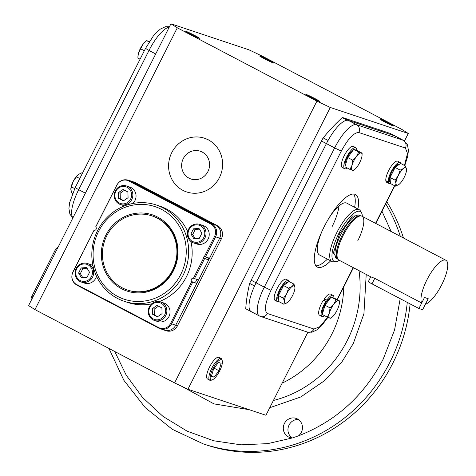 <?xml version="1.0" encoding="UTF-8"?>
<svg xmlns="http://www.w3.org/2000/svg" width="476" height="476" viewBox="0 0 476 476"><rect width="100%" height="100%" fill="white"/><g stroke="black" fill="none" stroke-linecap="round" stroke-linejoin="round"><path stroke-width="0.71" d="M370.768 276.806L368.299 281.691A6.2 0.297 26.8 0 0 371.982 283.869L418.922 308.513L424.503 297.464L428.198 298.696L424.497 297.464L421.7 302.992L374.767 278.353L371.048 276.931M421.7 302.992A24.788 7.699 -62.3 0 1 426.966 279.745A24.788 7.699 -62.3 0 1 445.881 260.259A24.788 7.699 -62.3 0 1 441.752 284.672A24.788 7.699 -62.3 0 1 425.407 304.224M370.762 276.818L338.918 260.098A24.788 7.699 -62.3 0 1 343.047 235.685A24.788 7.699 -62.3 0 1 361.968 216.199L445.881 260.259M428.198 298.696L422.617 309.751L418.922 308.513M337.865 259.224L333.319 253.161L339.501 233.871L352.478 216.009L360.647 215.83M339.305 260.301A28.149 8.746 -62.3 0 1 335.764 261.669L333.67 261.818A29.28 9.098 -62.3 0 1 331.903 261.485A29.28 9.098 -62.3 0 1 336.782 232.651A29.28 9.098 -62.3 0 1 359.124 209.636A29.28 9.098 -62.3 0 1 360.403 210.904L361.468 212.712A28.149 8.746 -62.3 0 1 362.349 216.401M337.591 258.962A24.496 7.61 -62.3 0 1 342.22 235.227A24.496 7.61 -62.3 0 1 360.278 215.753L361.326 215.973A24.788 7.699 117.7 0 0 343.047 235.685A24.788 7.699 117.7 0 0 338.365 259.7L337.591 258.962M335.764 261.669A28.149 8.746 -62.3 0 1 338.763 233.627A28.149 8.746 -62.3 0 1 361.468 212.712M357.833 240.612A24.788 7.699 117.7 0 0 361.326 215.973M327.304 317.135L322.288 314.499L325.007 305.235L331.082 297.101L334.438 298.238L339.453 300.868L338.507 300.689A9.758 3.034 -62.3 0 1 339.37 303.063A9.758 3.034 -62.3 0 1 338.829 305.889A9.758 3.034 -62.3 0 1 334.426 314.588A9.758 3.034 -62.3 0 1 331.891 317.308A9.758 3.034 -62.3 0 1 329.713 318.087A9.758 3.034 -62.3 0 1 329.398 312.887A9.758 3.034 -62.3 0 1 333.795 304.188A9.758 3.034 -62.3 0 1 338.507 300.683A9.758 3.034 -62.3 0 1 338.507 300.689L336.098 299.737L333.795 304.188L330.023 307.871L329.398 312.887L327.304 317.135L330.653 318.271L331.891 317.308M339.37 303.063L339.453 300.868M336.098 299.737L331.082 297.101M330.023 307.871L325.007 305.235M330.921 297.321A9.758 3.034 117.7 0 0 324.632 304.967A9.758 3.034 117.7 0 0 322.46 313.91M332.831 297.69L332.075 297.298A9.758 3.034 117.7 0 0 331.367 297.197M324.644 315.743A11.906 3.701 -62.3 0 1 322.008 316.48A11.906 3.701 -62.3 0 1 323.989 304.753A11.906 3.701 -62.3 0 1 325.822 301.528L323.359 300.231A11.906 3.701 -62.3 0 0 321.526 303.462A11.906 3.701 -62.3 0 0 319.539 315.183L322.008 316.48M326.947 301.118L326.816 300.058A11.906 3.701 -62.3 0 1 333.075 295.394A11.906 3.701 -62.3 0 1 333.962 298.077M326.816 300.058L324.346 298.767A11.906 3.701 -62.3 0 1 330.612 294.103L333.075 295.394M325.822 301.528L326.131 302.32M324.614 300.892L324.346 298.767M287.653 282.488L287.623 282.47A9.758 3.034 117.7 0 0 287.48 282.411A9.758 3.034 117.7 0 0 280.287 289.926A9.758 3.034 117.7 0 0 278.549 299.755L278.722 299.844M355.507 149.97L354.751 149.577A9.758 3.034 117.7 0 0 354.049 149.476M353.597 149.601A9.758 3.034 117.7 0 0 347.307 157.247A9.758 3.034 117.7 0 0 345.136 166.189M399.239 164.416L399.209 164.399A9.758 3.034 117.7 0 0 399.067 164.339A9.758 3.034 117.7 0 0 391.873 171.848A9.758 3.034 117.7 0 0 390.136 181.683L390.308 181.772M278.918 301.641A11.906 3.701 -62.3 0 1 277.722 301.73A11.906 3.701 -62.3 0 1 277.55 301.653A11.906 3.701 -62.3 0 1 279.668 289.664A11.906 3.701 -62.3 0 1 288.444 280.501A11.906 3.701 -62.3 0 1 288.623 280.572A11.906 3.701 -62.3 0 1 289.283 281.387L289.152 281.59M277.55 301.653L275.086 300.362A11.906 3.701 -62.3 0 1 277.205 288.367A11.906 3.701 -62.3 0 1 285.981 279.204A11.906 3.701 -62.3 0 1 286.153 279.275L288.623 280.572M347.325 168.022A11.906 3.701 -62.3 0 1 344.683 168.76A11.906 3.701 -62.3 0 1 346.665 157.032A11.906 3.701 -62.3 0 1 355.75 147.673A11.906 3.701 -62.3 0 1 356.643 150.356M344.683 168.76L342.214 167.463A11.906 3.701 -62.3 0 1 344.202 155.735A11.906 3.701 -62.3 0 1 353.287 146.382L355.75 147.673M389.433 180.35L388.279 181.957A11.906 3.701 -62.3 0 1 392.474 169.408A11.906 3.701 -62.3 0 1 400.036 162.423A11.906 3.701 -62.3 0 1 400.209 162.5A11.906 3.701 -62.3 0 1 400.97 163.637M390.51 183.563A11.906 3.701 -62.3 0 1 389.308 183.653A11.906 3.701 -62.3 0 1 389.136 183.581A11.906 3.701 -62.3 0 1 388.475 182.766L386.012 181.475L386.345 180.945M388.279 181.957L385.816 180.666A11.906 3.701 -62.3 0 1 390.011 168.111A11.906 3.701 -62.3 0 1 397.567 161.132A11.906 3.701 -62.3 0 1 397.746 161.203L400.209 162.5M388.475 182.766L389.594 181.011M389.136 183.581L386.673 182.29A11.906 3.701 -62.3 0 1 386.012 181.475M283.845 304.224L278.829 301.594L278.46 295.584L283.541 285.54L288.986 281.5L294.001 284.13L292.014 286.54A9.758 3.034 -62.3 0 1 294.918 287.522A9.758 3.034 -62.3 0 1 294.918 288.236A9.758 3.034 -62.3 0 1 292.567 295.536A9.758 3.034 -62.3 0 1 287.433 302.486A9.758 3.034 -62.3 0 1 287.296 302.587A9.758 3.034 -62.3 0 1 284.392 301.605A9.758 3.034 -62.3 0 1 286.748 293.579A9.758 3.034 -62.3 0 1 292.014 286.54L288.557 288.176L286.748 293.579L283.476 298.22L284.392 301.605L283.845 304.224L287.296 302.587M294.918 287.522L294.001 284.13M288.557 288.176L283.541 285.54M283.476 298.22L278.46 295.584M349.979 169.414L344.963 166.779L347.682 157.514L353.757 149.381L357.113 150.511L362.129 153.147L361.189 152.969A9.758 3.034 -62.3 0 1 362.046 155.343A9.758 3.034 -62.3 0 1 361.504 158.169A9.758 3.034 -62.3 0 1 357.101 166.868A9.758 3.034 -62.3 0 1 354.566 169.587A9.758 3.034 -62.3 0 1 352.389 170.366A9.758 3.034 -62.3 0 1 352.073 165.166A9.758 3.034 -62.3 0 1 356.47 156.467A9.758 3.034 -62.3 0 1 361.189 152.969L358.773 152.017L356.47 156.467L352.698 160.144L352.073 165.166L349.979 169.414L353.329 170.545L354.566 169.587M362.046 155.343L362.129 153.147M347.682 157.514L352.698 160.144M358.773 152.017L353.757 149.381M398.335 175.519L395.062 180.148L395.978 183.534L395.431 186.152L390.415 183.516L390.046 177.512L395.128 167.469L400.572 163.423L405.588 166.059L403.6 168.462A9.758 3.034 -62.3 0 1 406.504 169.444A9.758 3.034 -62.3 0 1 406.504 170.164A9.758 3.034 -62.3 0 1 404.148 177.471A9.758 3.034 -62.3 0 1 399.025 184.408A9.758 3.034 -62.3 0 1 398.888 184.515A9.758 3.034 -62.3 0 1 395.978 183.534A9.758 3.034 -62.3 0 1 398.335 175.519A9.758 3.034 -62.3 0 1 398.335 175.507A9.758 3.034 -62.3 0 1 403.6 168.462L400.143 170.099L398.335 175.507M395.431 186.152L398.888 184.515M406.504 169.444L405.588 166.059M395.062 180.148L390.046 177.512M395.128 167.469L400.143 170.099M190.959 241.505A50.748 48.177 108.4 0 1 186.449 276.723A50.748 48.177 108.4 0 1 159.258 301.605M151.713 303.819A50.748 48.177 108.4 0 1 127.687 302.438L124.194 301.278A50.748 48.177 108.4 0 1 97.538 230.705A50.748 48.177 108.4 0 1 156.301 204.989A50.748 48.177 108.4 0 1 182.957 275.556A50.748 48.177 108.4 0 1 124.194 301.278M180.731 274.497A48.796 46.327 108.4 0 1 117.691 296.441A48.796 46.327 108.4 0 1 98.597 231.378A48.796 46.327 108.4 0 1 161.644 209.434A48.796 46.327 108.4 0 1 180.731 274.497M209.273 258.141A0.976 0.928 -71.6 0 0 208.666 259.973L203.639 258.051A0.976 0.928 108.4 0 1 204.377 256.582L214.557 236.435A9.234 8.77 -71.6 0 0 210.945 224.119L128.812 180.993A9.234 8.77 -71.6 0 0 116.876 185.146L95.747 226.975A1.952 1.85 108.4 0 1 94.052 230.33L83.841 250.543A0.976 0.928 108.4 0 1 83.104 252.012L72.923 272.159A9.234 8.77 -71.6 0 0 76.535 284.475L158.669 327.601A9.234 8.77 -71.6 0 0 170.604 323.448L191.733 281.613A1.952 1.85 108.4 0 1 193.429 278.264L203.639 258.051M105.862 235.192A40.163 38.128 108.4 0 1 157.752 217.127A40.163 38.128 108.4 0 1 173.466 270.683A40.163 38.128 108.4 0 1 121.576 288.748A40.163 38.128 108.4 0 1 105.862 235.192M127.61 290.068A39.038 37.057 -71.6 0 0 173.103 270.38A39.038 37.057 -71.6 0 0 152.302 216.003M204.377 256.582L209.547 258.23L219.656 238.22A9.758 9.264 -71.6 0 0 215.836 225.202L133.702 182.082A9.758 9.264 -71.6 0 0 132.393 181.523A9.758 9.264 108.4 0 1 133.702 182.082L135.446 182.665A9.758 9.264 -71.6 0 0 134.143 182.106L128.318 180.166C123.344 178.934 119.512 180.571 116.822 185.075L95.718 226.85M193.827 278.383L198.557 279.983L208.666 259.973M198.016 279.805A1.952 1.85 -71.6 0 0 196.796 283.464L191.733 281.613M170.604 323.448L175.703 325.227A9.758 9.264 108.4 0 1 164.399 330.177A9.758 9.264 -71.6 0 0 175.703 325.227L196.796 283.464M156.301 204.989L159.793 206.15A50.748 48.177 108.4 0 1 187.675 231.604M205.019 256.707L205.471 256.873L215.58 236.858A9.758 9.264 -71.6 0 0 211.76 223.845L129.627 180.719A9.758 9.264 -71.6 0 0 128.318 180.166M79.974 281.483A9.758 9.264 108.4 0 1 75.845 269.148A9.758 9.264 108.4 0 1 87.459 263.52A9.758 9.264 108.4 0 1 88.762 264.079A9.758 9.264 108.4 0 1 92.897 276.413A9.758 9.264 108.4 0 1 81.283 282.036A9.758 9.264 108.4 0 1 79.974 281.483M92.993 265.781A9.758 9.264 -71.6 0 0 91.969 265.144A9.758 9.264 -71.6 0 0 90.66 264.591L87.459 263.52M80.123 280.513A8.782 8.336 108.4 0 1 76.69 268.803A8.782 8.336 108.4 0 1 88.036 264.852A8.782 8.336 108.4 0 1 91.469 276.562A8.782 8.336 108.4 0 1 80.123 280.513M81.283 282.036L84.484 283.107A9.758 9.264 -71.6 0 0 96.515 276.264M81.188 267.928L86.662 267.566L89.553 272.32L86.971 277.443L81.491 277.8L78.599 273.045L81.188 267.928L82.931 268.506L80.349 273.629L78.599 273.045M87.072 268.232L82.931 268.506M80.349 273.629L82.83 277.716M165.761 315.517A9.758 9.264 108.4 0 1 154.462 320.461A9.758 9.264 108.4 0 1 149.333 306.889A9.758 9.264 108.4 0 1 160.632 301.945A9.758 9.264 108.4 0 1 165.761 315.517M154.462 320.461L157.663 321.526A9.758 9.264 -71.6 0 0 168.962 316.582A9.758 9.264 -71.6 0 0 163.833 303.01L160.632 301.945M164.648 314.987A8.782 8.336 108.4 0 1 153.302 318.938A8.782 8.336 108.4 0 1 149.863 307.222A8.782 8.336 108.4 0 1 161.209 303.272A8.782 8.336 108.4 0 1 164.648 314.987M152.6 314.267L152.421 308.567L157.08 305.402L161.911 307.942L162.09 313.642L157.431 316.808L152.6 314.267L157.711 316.617M158.55 306.175L154.17 309.15L152.421 308.567M154.17 309.15L154.349 314.85M131.745 199.569A9.758 9.264 108.4 0 1 120.44 204.513A9.758 9.264 108.4 0 1 115.317 190.941A9.758 9.264 108.4 0 1 126.616 185.997A9.758 9.264 108.4 0 1 131.745 199.569M120.44 204.513L123.647 205.584A9.758 9.264 -71.6 0 0 124.652 205.852M132.786 203.502A9.758 9.264 -71.6 0 0 134.946 200.634A9.758 9.264 -71.6 0 0 129.817 187.068L126.616 185.997M130.632 199.039A8.782 8.336 108.4 0 1 119.286 202.99A8.782 8.336 108.4 0 1 115.846 191.281A8.782 8.336 108.4 0 1 127.193 187.33A8.782 8.336 108.4 0 1 130.632 199.039M127.895 191.995L128.074 197.695L123.415 200.86L118.584 198.325L118.405 192.619L123.064 189.46L127.895 191.995M124.534 190.227L120.154 193.202L118.405 192.619M120.154 193.202L120.327 198.909L118.584 198.325M120.327 198.909L123.695 200.67M192.31 242.379A9.758 9.264 108.4 0 1 188.181 230.045A9.758 9.264 108.4 0 1 199.795 224.422A9.758 9.264 108.4 0 1 201.104 224.975A9.758 9.264 108.4 0 1 205.233 237.31A9.758 9.264 108.4 0 1 193.619 242.939A9.758 9.264 108.4 0 1 192.31 242.379M193.619 242.939L196.82 244.004A9.758 9.264 -71.6 0 0 208.434 238.375A9.758 9.264 -71.6 0 0 204.305 226.046A9.758 9.264 -71.6 0 0 202.996 225.487L199.795 224.422M192.459 241.409A8.782 8.336 108.4 0 1 189.026 229.7A8.782 8.336 108.4 0 1 200.372 225.749A8.782 8.336 108.4 0 1 203.805 237.465A8.782 8.336 108.4 0 1 192.459 241.409M199.307 238.339L193.833 238.702L190.935 233.942L193.524 228.825L199.004 228.462L201.895 233.216L199.307 238.339M190.935 233.942L192.685 234.525L195.166 238.613M199.408 229.135L195.273 229.408L193.524 228.825M195.273 229.408L192.685 234.525M208.345 139.867A28.304 26.87 -71.6 0 0 204.549 138.254A28.304 26.87 -71.6 0 0 170.872 154.569A28.304 26.87 -71.6 0 0 182.849 190.335A28.304 26.87 -71.6 0 0 186.646 191.953A28.304 26.87 -71.6 0 0 220.323 175.632A28.304 26.87 -71.6 0 0 208.345 139.867M208.928 140.063L204.549 138.254M202.193 152.052A14.637 13.899 108.4 0 1 208.387 170.551A14.637 13.899 108.4 0 1 190.965 178.988A14.637 13.899 108.4 0 1 189.008 178.155A14.637 13.899 108.4 0 1 182.808 159.65A14.637 13.899 108.4 0 1 200.229 151.213A14.637 13.899 108.4 0 1 202.193 152.052M359.124 209.636L346.742 203.133A29.28 9.098 117.7 0 0 328.452 218.93M338.966 205.965A29.28 9.098 -62.3 0 1 332.004 226.796A29.28 9.098 -62.3 0 0 338.966 205.965M330.695 260.848A40.99 12.733 -62.3 0 1 317.361 267.078A40.99 12.733 -62.3 0 1 324.192 226.707A40.99 12.733 -62.3 0 1 355.471 194.494A40.99 12.733 -62.3 0 1 357.916 209.006M354.632 207.28A40.99 12.733 117.7 0 0 353.62 194.018M404.749 165.618L407.712 156.312L408.438 150.44L407.45 144.763L403.547 140.426L390.403 133.53A29.28 9.098 117.7 0 0 389.981 133.345L343.41 117.816A29.28 9.098 117.7 0 0 342.256 117.655L347.188 120.244A29.28 9.098 -62.3 0 1 348.337 120.404L394.907 135.934A29.28 9.098 -62.3 0 1 395.33 136.112A29.28 9.098 117.7 0 0 394.907 135.934L348.337 120.404A29.28 9.098 117.7 0 0 326.417 143.597L256.094 282.815A29.28 9.098 117.7 0 0 251.215 311.649A29.28 9.098 -62.3 0 1 250.679 311.292L245.753 308.704A29.28 9.098 117.7 0 0 246.288 309.061L259.426 315.963A29.28 9.098 117.7 0 1 264.305 287.129L256.094 282.815L326.417 143.597A29.28 9.098 -62.3 0 1 328.071 140.468L323.144 137.879A29.28 9.098 117.7 0 0 321.49 141.009L251.167 280.227A29.28 9.098 117.7 0 0 249.638 283.399A134.684 41.84 117.7 0 0 245.753 308.704M322.139 230.961A29.28 9.098 117.7 0 0 319.521 254.981L331.903 261.485M315.921 265.828A40.99 12.733 117.7 0 0 327.411 259.123M319.241 101.281A7.747 0.375 -153.2 0 1 311.471 97.634A7.747 0.375 -153.2 0 1 305.806 94.361A7.747 0.375 -153.2 0 1 306.205 94.432A7.747 0.375 -153.2 0 1 313.976 98.074A7.747 0.375 -153.2 0 1 319.64 101.346A7.747 0.375 -153.2 0 1 319.241 101.281M199.081 38.187A7.747 0.375 -153.2 0 1 191.304 34.546A7.747 0.375 -153.2 0 1 185.646 31.273A7.747 0.375 -153.2 0 1 186.045 31.339A7.747 0.375 -153.2 0 1 193.815 34.986A7.747 0.375 -153.2 0 1 199.474 38.258A7.747 0.375 -153.2 0 1 199.081 38.187M273.01 62.838A7.747 0.375 -153.2 0 1 265.239 59.197A7.747 0.375 -153.2 0 1 259.575 55.924A7.747 0.375 -153.2 0 1 259.973 55.995A7.747 0.375 -153.2 0 1 267.744 59.637A7.747 0.375 -153.2 0 1 273.408 62.909A7.747 0.375 -153.2 0 1 273.01 62.838M393.176 125.932A7.747 0.375 -153.2 0 1 385.399 122.284A7.747 0.375 -153.2 0 1 379.741 119.012A7.747 0.375 -153.2 0 1 380.134 119.083A7.747 0.375 -153.2 0 1 387.91 122.731A7.747 0.375 -153.2 0 1 393.569 125.997A7.747 0.375 -153.2 0 1 393.176 125.932M221.156 358.523L218.823 357.393A12.186 3.784 117.7 0 0 209.559 366.984A12.186 3.784 117.7 0 0 207.494 378.967L209.749 380.247A12.269 3.814 -62.3 0 1 211.826 368.18A12.269 3.814 -62.3 0 1 221.156 358.523A12.269 3.814 -62.3 0 1 221.977 359.713L222.274 360.879A11.323 3.516 -62.3 0 1 219.656 370.947A11.323 3.516 -62.3 0 1 212.326 379.83A11.323 3.516 -62.3 0 1 212.903 368.692A11.323 3.516 -62.3 0 1 222.274 360.879M410.122 303.896A161.031 152.867 108.4 0 1 392.777 363.301A161.031 152.867 108.4 0 1 206.316 444.911L203.407 443.941A161.031 152.867 108.4 0 0 389.868 362.331A161.031 152.867 108.4 0 0 407.26 302.397M298.285 419.475A10.05 9.544 -71.6 0 0 289.081 425.02A10.05 9.544 -71.6 0 0 292.139 437.902M284.428 423.467A10.05 9.544 108.4 0 1 296.066 418.374A10.05 9.544 108.4 0 1 301.344 432.351A10.05 9.544 108.4 0 1 298.506 435.832L292.526 437.914A10.05 9.544 108.4 0 1 289.705 437.45A10.05 9.544 108.4 0 1 284.428 423.467M386.792 201.717A161.031 152.867 108.4 0 1 403.464 237.988M170.938 23.8L28.59 305.598L34.95 309.608L177.298 27.81L316.927 101.12L330.273 107.463L408.277 133.47L401.917 129.46L262.288 56.15L248.942 49.807L170.938 23.8L177.298 27.81M330.273 107.463L187.931 389.261L174.579 382.918L34.95 309.608M174.579 382.918L316.927 101.12M163.09 329.618A9.758 9.264 108.4 0 0 164.399 330.177L166.148 330.76A9.758 9.264 -71.6 0 0 177.447 325.81L221.4 238.797A9.758 9.264 -71.6 0 0 217.58 225.785L135.446 182.665M177.447 325.81L175.703 325.227L219.656 238.22L221.4 238.797M210.945 224.119A3.903 1.214 -62.3 0 1 211.76 223.845L215.836 225.202A9.758 9.264 108.4 0 1 219.656 238.22L214.557 236.435M217.58 225.785L133.702 182.082L129.627 180.719A3.903 1.214 -62.3 0 0 128.812 180.993M249.638 283.399L254.565 285.987A29.28 9.098 -62.3 0 1 256.094 282.815L251.167 280.227M251.637 311.834A29.28 9.098 -62.3 0 1 251.215 311.649M187.931 389.261L265.935 415.268L307.895 332.2M404.475 140.997L408.277 133.47M342.256 117.655A134.684 41.84 117.7 0 0 323.144 137.879M57.804 247.609L57.804 247.609A3.903 1.214 117.7 0 0 54.883 250.703L32.029 295.947A3.903 1.214 117.7 0 0 31.38 299.791A3.903 1.214 117.7 0 0 31.434 299.815L31.38 299.791M72.602 193.315L71.763 192.869L70.847 189.484L71.394 186.866L74.708 188.609M82.532 173.103L81.92 172.782L78.463 174.418L76.475 176.822L79.778 178.554M76.475 176.822L73.203 181.457L71.394 186.866M70.841 188.883A9.758 3.034 -62.3 0 1 70.847 188.764A9.758 3.034 -62.3 0 1 73.203 181.457A9.758 3.034 -62.3 0 1 78.326 174.519L78.332 174.519M144.341 50.748L140.616 48.796L138.522 53.044L137.939 56.608L137.897 58.06L140.069 59.203M149.428 41.537L146.697 40.662L149.161 41.953M137.939 56.608L137.981 55.87A9.758 3.034 -62.3 0 1 138.522 53.044A9.758 3.034 -62.3 0 1 142.925 44.345L145.46 41.62A9.758 3.034 -62.3 0 0 142.925 44.345L140.616 48.796M212.326 379.83L211.195 380.247A12.269 3.814 -62.3 0 1 209.749 380.247M221.144 363.307L218.454 362.409L213.593 368.924L211.421 376.332L214.111 377.23L218.972 370.715L221.144 363.307M218.972 370.715L214.146 368.186M214.111 377.23L211.552 375.885M172.52 270.19A39.038 37.057 108.4 0 1 127.318 289.973A39.038 37.057 108.4 0 1 106.814 235.685A39.038 37.057 108.4 0 1 152.017 215.902A39.038 37.057 108.4 0 1 172.52 270.19M374.767 278.353L371.982 283.869M360.618 215.824L359.529 215.253A24.496 7.61 117.7 0 0 340.84 234.507A24.496 7.61 117.7 0 0 336.758 258.629L337.841 259.2M72.935 217.806A29.28 9.098 -62.3 0 1 78.683 189.668L75.202 187.609L145.531 48.391L149.012 50.45A29.28 9.098 -62.3 0 1 169.248 27.144M85.377 193.179L78.683 189.668L149.012 50.45L155.7 53.961M194.482 278.627L204.591 258.611M158.669 327.601A3.903 1.214 117.7 0 0 158.96 328.238A3.903 1.214 117.7 0 0 159.02 328.262A9.758 9.264 -71.6 0 0 160.323 328.815A9.758 9.264 -71.6 0 0 171.628 323.87L192.72 282.107M76.535 284.475A3.903 1.214 117.7 0 0 76.826 285.112A3.903 1.214 117.7 0 0 76.886 285.136L158.907 328.202M72.923 272.159L72.864 272.088C70.692 277.585 72.013 281.929 76.826 285.112L158.96 328.238L164.399 330.177M404.463 165.47L407.498 153.468L405.409 148.054L358.839 132.524C353.96 132.441 348.111 138.629 341.304 151.082L270.981 290.3C265.061 303.045 263.871 310.78 267.417 313.511L313.987 329.041L319.777 326.709L327.631 317.272M337.026 299.594L353.192 267.589M375.546 223.333L394.562 185.694M259.426 315.963L260.64 316.48A5.855 5.557 -71.6 0 0 267.417 313.511M270.981 290.3L264.305 287.129L334.634 147.911L321.49 141.009M341.304 151.082L334.634 147.911A29.28 9.098 117.7 0 1 356.548 124.718L343.41 117.816M358.839 132.524A5.855 5.557 -71.6 0 0 356.548 124.718L403.118 140.247L389.981 133.345M405.409 148.054A5.855 5.557 -71.6 0 0 403.118 140.247A29.28 9.098 117.7 0 1 403.547 140.426M313.987 329.041A5.855 5.557 108.4 0 1 307.21 332.01L311.887 332.224L317.01 329.844L321.532 325.804L327.922 317.397M385.738 203.799A161.031 152.867 108.4 0 1 400.346 236.352M381.978 211.249L391.147 231.52M400.197 298.684L394.556 330.011L383.192 359.16C364.063 395.74 335.83 421.302 298.506 435.832M273.408 400.477A114.026 108.242 -71.6 0 0 347.248 340.542A114.026 108.242 -71.6 0 0 359.041 270.66M181.868 386.381L213.968 403.88L249.21 409.693M269.743 407.73L300.737 396.984L324.793 380.502L341.935 361.879L353.329 343.482L363.926 313.708L366.217 274.426M343.797 286.826A106.273 100.888 108.4 0 1 331.837 334.152A106.273 100.888 108.4 0 1 282.167 383.138M292.526 437.914L267.673 443.638L240.993 444.828L213.67 440.77L187.181 431.191L163.006 416.411L142.419 397.323L126.229 375.207L114.734 351.496M32.029 295.947L33.165 296.542M56.019 251.298L54.883 250.703M145.531 48.391L153.218 36.164L155.819 33.124L160.341 29.09L165.464 26.704L169.456 26.727M75.202 187.609L69.639 202.615L68.913 208.488L69.901 214.17L72.876 217.931M82.985 252.06L72.864 272.088M93.98 230.319L83.847 250.352M186.646 191.953L187.229 192.143M337.282 299.731L353.448 267.726M375.802 223.464L394.818 185.83M260.64 316.48L307.21 332.01M108.956 348.462L123.879 380.33L145.358 407.742L172.318 429.31L203.407 443.941M127.901 290.164L127.318 289.973M152.594 216.098L152.017 215.902"/></g></svg>
